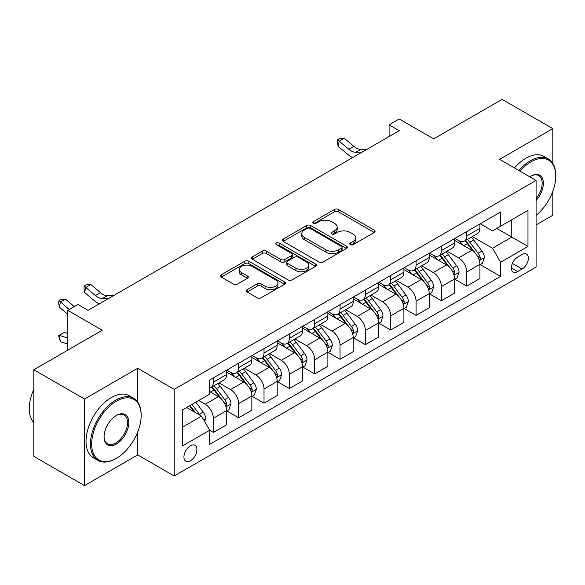 <?xml version="1.0" encoding="UTF-8"?>
<svg xmlns="http://www.w3.org/2000/svg" width="585" height="585" viewBox="0 0 585 585"><rect width="100%" height="100%" fill="white"/><g stroke="black" fill="none" stroke-linecap="round" stroke-linejoin="round"><path stroke-width="0.88" d="M350.335 244.662A1.967 1.141 0 0 0 353.121 244.662L374.268 232.457A2.815 1.623 0 0 0 375.087 231.302A2.815 1.623 0 0 0 374.268 230.154L338.444 209.474A2.815 1.623 0 0 0 334.466 209.474L313.326 221.686A1.967 1.141 0 0 0 312.748 222.49A1.967 1.141 0 0 0 313.326 223.294A1.967 1.141 0 0 0 316.112 223.294L318.847 221.715A9.009 5.199 0 0 1 331.578 221.715L334.569 223.433A9.009 5.199 0 0 1 337.201 227.112A9.009 5.199 0 0 1 334.569 230.79L331.827 232.369A1.967 1.141 0 0 0 331.249 233.174A1.967 1.141 0 0 0 331.827 233.978A1.967 1.141 0 0 0 334.613 233.978L337.355 232.399A9.009 5.199 0 0 1 350.086 232.399L353.069 234.117A9.009 5.199 0 0 1 355.709 237.795A9.009 5.199 0 0 1 353.069 241.473L350.335 243.053A1.967 1.141 0 0 0 349.757 243.857A1.967 1.141 0 0 0 350.335 244.662L350.335 243.053M190.425 460.753A9.177 5.294 120 0 0 196.414 452.673A9.177 5.294 120 0 0 195.01 445.317A9.177 5.294 120 0 0 190.425 445.777A9.177 5.294 120 0 0 184.429 453.858A9.177 5.294 120 0 0 185.833 461.214A9.177 5.294 120 0 0 190.425 460.753M247.104 289.67A2.815 1.623 0 0 0 246.285 290.818A2.815 1.623 0 0 0 247.104 291.966L257.159 297.772A2.815 1.623 0 0 0 261.137 297.772L284.617 284.215A2.815 1.623 0 0 0 285.443 283.06A2.815 1.623 0 0 0 284.617 281.911L248.8 261.232A2.815 1.623 0 0 0 244.815 261.232L221.335 274.789A2.815 1.623 0 0 0 220.516 275.937A2.815 1.623 0 0 0 221.335 277.085L233.473 284.098A2.815 1.623 0 0 0 237.459 284.098L247.506 278.292A2.815 1.623 0 0 0 248.325 277.144A2.815 1.623 0 0 0 247.506 275.996L241.488 272.522A7.525 4.344 0 0 1 239.28 269.451A7.525 4.344 0 0 1 243.93 265.436A7.525 4.344 0 0 1 252.128 266.372L275.711 279.988A7.525 4.344 0 0 1 277.919 283.06A7.525 4.344 0 0 1 273.268 287.081A7.525 4.344 0 0 1 265.063 286.138L261.137 283.864A2.815 1.623 0 0 0 257.159 283.864L247.104 289.67L247.104 291.966M552.81 163.412L552.81 128.634L502.127 99.37L433.704 138.872L399.241 118.974L389.105 124.832L399.241 130.682L88.043 310.35L77.907 304.5L67.772 310.35L67.772 350.144M137.709 402.012L137.709 368.287L84.496 399.014L33.813 369.749L102.236 330.247L67.772 310.35M137.709 368.287L174.206 389.354L536.087 180.429L536.087 267.045L174.206 475.971L174.206 389.354M552.81 128.634L499.59 159.361L536.087 180.429M319.044 262.036A2.815 1.623 0 0 0 323.022 262.036L346.503 248.479A2.815 1.623 0 0 0 347.329 247.331A2.815 1.623 0 0 0 346.503 246.183L310.686 225.503A2.815 1.623 0 0 0 306.708 225.503L283.228 239.06A2.815 1.623 0 0 0 282.401 240.208A2.815 1.623 0 0 0 283.228 241.356L319.044 262.036M277.144 245.086A1.967 1.141 0 0 1 279.147 245.364L279.147 243.024L315.564 264.047A2.815 1.623 0 0 1 316.383 265.195A2.815 1.623 0 0 1 315.564 266.343L292.083 279.901A2.815 1.623 0 0 1 288.098 279.901L252.281 259.221L252.281 256.925A2.815 1.623 0 0 0 251.455 258.073A2.815 1.623 0 0 0 252.281 259.221M252.281 256.925L262.329 251.126A2.815 1.623 0 0 1 266.307 251.126L280.837 259.513A2.815 1.623 0 0 0 284.815 259.513L291.484 255.66A2.815 1.623 0 0 0 292.31 254.512A2.815 1.623 0 0 0 291.484 253.363L276.361 244.632A1.967 1.141 0 0 1 275.784 243.828A1.967 1.141 0 0 1 276.998 242.775A1.967 1.141 0 0 1 279.147 243.024M84.496 399.014L84.496 485.63L33.813 456.366L33.813 369.749M536.087 224.903L552.81 215.251L552.81 191.295M522.098 254.519L517.637 257.093A8.885 5.133 120 0 0 511.831 264.925A8.885 5.133 120 0 0 513.191 272.047A8.885 5.133 120 0 0 517.637 271.608L522.098 269.034A8.885 5.133 120 0 0 527.904 261.202A8.885 5.133 120 0 0 526.537 254.08A8.885 5.133 120 0 0 522.098 254.519M480.234 223.792L492.497 230.878L500.606 226.19L500.606 212.026L209.686 379.994L209.686 394.158L182.315 409.953L182.315 446.011L209.686 430.209L209.686 444.366L500.606 276.405L500.606 262.241L492.497 248.201L472.336 236.559M500.606 226.19L527.977 210.388L527.977 246.439L500.606 262.241M84.496 485.63L137.709 454.903L174.206 475.971M389.105 124.832L389.105 136.532M496.753 228.413L511.758 237.079L511.758 219.755L527.977 210.388M492.497 248.201L511.758 237.079L527.977 246.439M182.315 427.277L201.576 416.162L186.571 407.496M209.686 430.326L213.335 432.432L213.335 418.268A11.466 6.618 -120 0 0 205.225 404.22L198.732 400.476M213.335 432.432L226.512 424.82L226.512 410.663A11.466 6.618 -120 0 0 218.402 396.615L209.686 391.577M226.812 410.955L238.673 417.8L238.673 403.635A11.466 6.618 -120 0 0 230.563 389.588L218.922 382.868M238.673 417.8L251.85 410.195L251.85 396.03A11.466 6.618 -120 0 0 243.74 381.983L226.512 372.031M252.157 396.323L264.018 403.167L264.018 389.003A11.466 6.618 -120 0 0 255.908 374.963L244.259 368.236M264.018 403.167L277.195 395.562L277.195 381.398A11.466 6.618 -120 0 0 269.085 367.351L251.85 357.406M277.495 381.691L289.356 388.535L289.356 374.378A11.466 6.618 -120 0 0 281.246 360.331L269.605 353.603M289.356 388.535L302.533 380.93L302.533 366.766A11.466 6.618 -120 0 0 294.423 352.718L277.195 342.773M302.84 367.058L314.701 373.91L314.701 359.746A11.466 6.618 -120 0 0 306.591 345.698L294.95 338.978M314.701 373.91L327.878 366.298L327.878 352.133A11.466 6.618 -120 0 0 319.768 338.093L302.533 328.141M328.178 352.426L340.039 359.278L340.039 345.113A11.466 6.618 -120 0 0 331.929 331.066L320.287 324.346M340.039 359.278L353.216 351.665L353.216 337.508A11.466 6.618 -120 0 0 345.106 323.461L327.878 313.509M353.523 337.801L365.384 344.645L365.384 330.481A11.466 6.618 -120 0 0 357.274 316.434L345.633 309.714M365.384 344.645L378.561 337.04L378.561 322.876A11.466 6.618 -120 0 0 370.451 308.829L353.216 298.877M378.868 323.169L390.721 330.013L390.721 315.849A11.466 6.618 -120 0 0 382.612 301.809L370.97 295.081M390.721 330.013L403.906 322.408L403.906 308.244A11.466 6.618 -120 0 0 395.796 294.196L378.561 284.252M404.206 308.536L416.067 315.381L416.067 301.224A11.466 6.618 -120 0 0 407.957 287.176L396.316 280.449M416.067 315.381L429.244 307.776L429.244 293.611A11.466 6.618 -120 0 0 421.134 279.564L403.906 269.619M429.551 293.904L441.404 300.756L441.404 286.591A11.466 6.618 -120 0 0 433.302 272.544L421.653 265.824M441.404 300.756L454.589 293.143L454.589 278.979A11.466 6.618 -120 0 0 446.479 264.932L429.244 254.987M454.889 279.272L466.75 286.123L466.75 271.959A11.466 6.618 -120 0 0 458.64 257.912L446.998 251.192M466.75 286.123L479.927 278.511L479.927 264.347A11.466 6.618 -120 0 0 471.817 250.307L454.589 240.355M454.889 238.424L458.64 240.589A11.466 6.618 -120 0 0 464.373 241.159A11.466 6.618 -120 0 0 466.75 235.909L466.75 231.58M429.551 253.056L433.302 255.221A11.466 6.618 -120 0 0 439.035 255.791A11.466 6.618 -120 0 0 441.404 250.541L441.404 246.205M404.206 267.689L407.957 269.853A11.466 6.618 -120 0 0 413.69 270.416A11.466 6.618 -120 0 0 416.067 265.166L416.067 260.837M378.868 282.314L382.612 284.486A11.466 6.618 -120 0 0 388.352 285.049A11.466 6.618 -120 0 0 390.721 279.798L390.721 275.469M353.523 296.946L357.274 299.111A11.466 6.618 -120 0 0 363.007 299.681A11.466 6.618 -120 0 0 365.384 294.43L365.384 290.101M328.178 311.578L331.929 313.743A11.466 6.618 -120 0 0 337.669 314.313A11.466 6.618 -120 0 0 340.039 309.063L340.039 304.734M302.84 326.211L306.591 328.375A11.466 6.618 -120 0 0 312.324 328.945A11.466 6.618 -120 0 0 314.701 323.695L314.701 319.359M277.495 340.843L281.246 343.007A11.466 6.618 -120 0 0 286.979 343.57A11.466 6.618 -120 0 0 289.356 338.32L289.356 333.991M252.157 355.468L255.908 357.64A11.466 6.618 -120 0 0 261.641 358.203A11.466 6.618 -120 0 0 264.018 352.952L264.018 348.623M226.812 370.1L230.563 372.265A11.466 6.618 -120 0 0 236.296 372.835A11.466 6.618 -120 0 0 238.673 367.585L238.673 363.256M480.234 264.647L500.606 276.405M464.373 241.159L477.55 233.547A11.466 6.618 -120 0 0 479.927 228.296L479.927 223.967M439.035 255.791L452.212 248.179A11.466 6.618 -120 0 0 454.589 242.929L454.589 238.6M413.69 270.416L426.867 262.811A11.466 6.618 -120 0 0 429.244 257.561L429.244 253.232M388.352 285.049L401.529 277.444A11.466 6.618 -120 0 0 403.906 272.193L403.906 267.864M363.007 299.681L376.184 292.076A11.466 6.618 -120 0 0 378.561 286.825L378.561 282.489M337.669 314.313L350.846 306.701A11.466 6.618 -120 0 0 353.216 301.45L353.216 297.121M312.324 328.945L325.501 321.333A11.466 6.618 -120 0 0 327.878 316.083L327.878 311.754M286.979 343.57L300.163 335.965A11.466 6.618 -120 0 0 302.533 330.715L302.533 326.386M261.641 358.203L274.818 350.598A11.466 6.618 -120 0 0 277.195 345.347L277.195 341.018M236.296 372.835L249.473 365.23A11.466 6.618 -120 0 0 251.85 359.98L251.85 355.643M209.686 387.928A11.466 6.618 -120 0 0 210.958 387.467L224.135 379.855A11.466 6.618 -120 0 0 226.512 374.612L226.512 370.276M210.958 387.467A11.466 6.618 -120 0 0 213.335 382.217L213.335 377.888M201.576 416.162L209.686 430.209M137.709 454.903L137.709 431.993M351.124 244.939L353.069 243.813A9.009 5.199 0 0 0 355.709 240.135L355.709 237.795M337.201 227.112L337.201 229.452A9.009 5.199 0 0 1 334.569 233.13L332.616 234.256M374.224 232.479L338.444 211.814A2.815 1.623 0 0 0 334.466 211.814L314.108 223.572M346.466 248.501L310.686 227.843A2.815 1.623 0 0 0 306.708 227.843L283.264 241.378M341.53 248.135A1.967 1.141 0 0 0 342.108 247.331A1.967 1.141 0 0 0 341.53 246.526L310.087 228.377A1.967 1.141 0 0 0 307.3 228.377L304.419 230.044A9.009 5.199 0 0 0 301.78 233.715A9.009 5.199 0 0 0 304.419 237.393L325.911 249.802A9.009 5.199 0 0 0 338.642 249.802L341.53 248.135L341.53 250.475A1.967 1.141 0 0 0 342.108 249.671L342.108 247.331M301.78 233.715L301.78 236.062A9.009 5.199 0 0 0 304.419 239.733L304.419 237.393M341.53 250.475L338.642 252.142A9.009 5.199 0 0 1 325.911 252.142L304.419 239.733M252.318 259.243L262.329 253.466L262.329 251.126M292.31 254.512L292.31 256.852A2.815 1.623 0 0 1 291.484 258L284.815 261.853A2.815 1.623 0 0 1 280.837 261.853L266.307 253.466A2.815 1.623 0 0 0 262.329 253.466M279.147 245.364L315.527 266.365M295.908 268.215A7.525 4.344 0 0 0 304.112 269.158A7.525 4.344 0 0 0 308.763 265.137A7.525 4.344 0 0 0 306.555 262.065L298.248 257.268A2.815 1.623 0 0 0 294.27 257.268L287.601 261.122A2.815 1.623 0 0 0 286.782 262.27A2.815 1.623 0 0 0 287.601 263.418L295.908 268.215L295.908 270.555A7.525 4.344 0 0 0 304.112 271.498A7.525 4.344 0 0 0 308.763 267.484L308.763 265.137M286.782 262.27L286.782 264.61A2.815 1.623 0 0 0 287.601 265.758L287.601 263.418M295.908 270.555L287.601 265.758M277.919 283.06L277.919 285.407A7.525 4.344 0 0 1 273.268 289.421A7.525 4.344 0 0 1 265.063 288.478L261.137 286.211A2.815 1.623 0 0 0 257.159 286.211L247.141 291.988M239.28 269.451L239.28 271.791A7.525 4.344 0 0 0 241.488 274.862L241.488 272.522M247.47 278.314L241.488 274.862M284.581 284.237L248.8 263.572A2.815 1.623 0 0 0 244.815 263.572L221.371 277.107M479.927 264.822L482.362 263.411L484.387 257.561A7.598 4.387 -120 0 0 481.96 251.089L473.682 240.033A21.93 12.665 -120 0 0 471.283 237.166M463.049 245.239A21.93 12.665 -120 0 0 458.56 240.545M479.232 260.164L480.117 259.214L480.285 257.883A7.598 4.387 -120 0 0 478.113 253.312L469.828 242.256A21.93 12.665 -120 0 0 467.437 239.389M465.389 240.567A18.208 10.508 60 0 1 468.38 243.967L475.393 253.327M465.002 240.793A21.93 12.665 60 0 1 467.393 243.66L472.899 251.016M362.181 152.078L355.797 152.254A14.332 8.278 60 0 1 348.835 149.277L339.176 141.16L338.05 146.213L347.709 154.338A21.506 12.417 -120 0 0 352.696 157.555M367.248 149.153L360.865 149.329A14.332 8.278 60 0 1 353.903 146.352L344.243 138.235L339.176 141.16L337.786 139.639L339.819 138.47L344.243 138.235M338.05 146.213L337.34 141.658L337.786 139.639M454.589 279.447L457.017 278.043L459.042 272.193A7.598 4.387 -120 0 0 456.622 265.722L448.337 254.665A21.93 12.665 -120 0 0 445.945 251.799M437.704 259.872A21.93 12.665 -120 0 0 433.214 255.17M453.894 274.796L454.779 273.839L454.94 272.515A7.598 4.387 -120 0 0 452.768 267.945L444.483 256.888A21.93 12.665 -120 0 0 442.092 254.022M440.052 255.199A18.208 10.508 60 0 1 443.042 258.599L450.048 267.959M439.657 255.426A21.93 12.665 60 0 1 442.055 258.292L447.562 265.641M429.244 294.079L431.679 292.675L433.704 286.825A7.598 4.387 -120 0 0 431.277 280.354L422.992 269.297A21.93 12.665 -120 0 0 420.6 266.431M412.366 274.504A21.93 12.665 -120 0 0 407.877 269.802M428.549 289.429L429.434 288.471L429.602 287.147A7.598 4.387 -120 0 0 427.43 282.577L419.145 271.52A21.93 12.665 -120 0 0 416.747 268.654M414.707 269.831A18.208 10.508 60 0 1 417.697 273.232L424.71 282.584M414.319 270.058A21.93 12.665 60 0 1 416.71 272.924L422.216 280.273M403.906 308.712L406.334 307.308L408.359 301.45A7.598 4.387 -120 0 0 405.939 294.986L397.654 283.93A21.93 12.665 -120 0 0 395.263 281.063M387.021 289.136A21.93 12.665 -120 0 0 382.531 284.434M403.211 304.061L404.096 303.103L404.257 301.78A7.598 4.387 -120 0 0 402.085 297.209L393.8 286.153A21.93 12.665 -120 0 0 391.409 283.286M389.369 284.464A18.208 10.508 60 0 1 392.352 287.857L399.365 297.217M388.974 284.69A21.93 12.665 60 0 1 391.365 287.557L396.879 294.906M378.561 323.344L380.996 321.94L383.021 316.083A7.598 4.387 -120 0 0 380.594 309.619L372.309 298.555A21.93 12.665 -120 0 0 369.917 295.688M361.684 303.761A21.93 12.665 -120 0 0 357.186 299.067M377.866 318.686L378.751 317.735L378.919 316.412A7.598 4.387 -120 0 0 376.74 311.842L368.462 300.778A21.93 12.665 -120 0 0 366.064 297.919M364.024 299.096A18.208 10.508 60 0 1 367.014 302.489L374.027 311.849M363.636 299.323A21.93 12.665 60 0 1 366.027 302.189L371.533 309.538M536.087 215.404A34.976 20.197 120 0 0 555.75 176.1A34.976 20.197 120 0 0 531.019 161.818A34.976 20.197 120 0 0 520.014 171.149M518.953 170.535A35.839 20.694 -60 0 1 530.405 160.765A35.839 20.694 -60 0 1 548.328 158.988A35.839 20.694 -60 0 1 555.75 175.398L555.75 176.1M529.856 176.831A17.491 10.099 -60 0 1 531.019 176.1L531.019 176.1A17.491 10.099 -60 0 1 543.107 180.399A17.491 10.099 -60 0 1 536.087 200.472M514.493 167.961A35.839 20.694 -60 0 1 525.952 158.191A35.839 20.694 -60 0 1 543.867 156.414L548.328 158.988M536.087 198.637A16.629 9.601 120 0 0 538.719 175.624A16.629 9.601 120 0 0 530.712 176.275M115.815 458.647L116.422 458.296A34.976 20.197 120 0 0 141.16 415.46A34.976 20.197 120 0 0 116.422 401.178A34.976 20.197 120 0 0 91.691 444.015A34.976 20.197 120 0 0 116.422 458.296L115.815 458.647A35.839 20.694 -60 0 1 97.9 460.424A35.839 20.694 -60 0 1 92.408 431.708A35.839 20.694 -60 0 1 115.815 400.125A35.839 20.694 -60 0 1 133.738 398.348A35.839 20.694 -60 0 1 141.16 414.758L141.16 415.46M116.422 444.015A17.491 10.099 -60 0 1 104.057 436.878A17.491 10.099 -60 0 1 116.422 415.46L116.422 415.46A17.491 10.099 -60 0 1 128.795 422.597A17.491 10.099 -60 0 1 116.422 444.015M104.064 436.52A16.629 9.601 120 0 0 107.501 443.788A16.629 9.601 120 0 0 115.815 442.962A16.629 9.601 120 0 0 126.682 428.308A16.629 9.601 120 0 0 124.13 414.984A16.629 9.601 120 0 0 116.115 415.642M97.9 460.424L93.439 457.85A35.839 20.694 -60 0 1 87.947 429.134A35.839 20.694 -60 0 1 111.355 397.551A35.839 20.694 -60 0 1 129.278 395.774L133.738 398.348M33.813 422.787A35.839 20.694 -60 0 1 33.813 389.288M353.216 337.976L355.651 336.565L357.676 330.715A7.598 4.387 -120 0 0 355.256 324.244L346.971 313.187A21.93 12.665 -120 0 0 344.58 310.321M336.338 318.394A21.93 12.665 -120 0 0 331.849 313.699M352.528 333.318L353.413 332.368L353.574 331.037A7.598 4.387 -120 0 0 351.402 326.467L343.117 315.41A21.93 12.665 -120 0 0 340.726 312.544M338.686 313.721A18.208 10.508 60 0 1 341.669 317.121L348.682 326.481M338.291 313.948A21.93 12.665 60 0 1 340.682 316.814L346.196 324.17M327.878 352.601L330.313 351.197L332.339 345.347A7.598 4.387 -120 0 0 329.911 338.876L321.626 327.819A21.93 12.665 -120 0 0 319.234 324.953M310.993 333.026A21.93 12.665 -120 0 0 306.503 328.324M327.183 347.951L328.068 346.993L328.236 345.669A7.598 4.387 -120 0 0 326.057 341.099L317.779 330.042A21.93 12.665 -120 0 0 315.381 327.176M313.341 328.353A18.208 10.508 60 0 1 316.331 331.753L323.344 341.113M312.953 328.58A21.93 12.665 60 0 1 315.344 331.446L320.851 338.795M302.533 367.234L304.968 365.83L306.993 359.98A7.598 4.387 -120 0 0 304.573 353.508L296.288 342.452A21.93 12.665 -120 0 0 293.897 339.585M285.655 347.658A21.93 12.665 -120 0 0 281.166 342.956M301.845 362.583L302.73 361.625L302.891 360.301A7.598 4.387 -120 0 0 300.719 355.731L292.434 344.675A21.93 12.665 -120 0 0 290.043 341.808M288.003 342.986A18.208 10.508 60 0 1 290.986 346.386L297.999 355.738M287.608 343.212A21.93 12.665 60 0 1 289.999 346.079L295.505 353.428M277.195 381.866L279.63 380.462L281.656 374.612A7.598 4.387 -120 0 0 279.228 368.14L270.943 357.084A21.93 12.665 -120 0 0 268.552 354.217M260.31 362.29A21.93 12.665 -120 0 0 255.82 357.589M276.5 377.215L277.385 376.257L277.553 374.934A7.598 4.387 -120 0 0 275.374 370.363L267.089 359.307A21.93 12.665 -120 0 0 264.698 356.44M262.658 357.618A18.208 10.508 60 0 1 265.648 361.018L272.654 370.371M262.27 357.844A21.93 12.665 60 0 1 264.661 360.711L270.168 368.06M251.85 396.498L254.285 395.094L256.31 389.237A7.598 4.387 -120 0 0 253.89 382.773L245.605 371.709A21.93 12.665 -120 0 0 243.206 368.842M234.973 376.916A21.93 12.665 -120 0 0 230.483 372.221M251.162 391.84L252.04 390.89L252.208 389.566A7.598 4.387 -120 0 0 250.036 384.996L241.751 373.939A21.93 12.665 -120 0 0 239.36 371.073M237.32 372.25A18.208 10.508 60 0 1 240.303 375.643L247.316 385.003M236.925 372.477A21.93 12.665 60 0 1 239.316 375.343L244.822 382.692M226.512 411.131L228.94 409.727L230.973 403.869A7.598 4.387 -120 0 0 228.545 397.398L220.26 386.341A21.93 12.665 -120 0 0 217.869 383.475M225.817 406.473L226.702 405.522L226.87 404.191A7.598 4.387 -120 0 0 224.691 399.628L216.406 388.564A21.93 12.665 -120 0 0 214.015 385.698M211.975 386.882A18.208 10.508 60 0 1 214.966 390.275L221.971 399.635M211.58 387.102A21.93 12.665 60 0 1 213.978 389.968L219.485 397.325M108.766 298.387L102.375 298.562A14.332 8.278 60 0 1 95.421 295.586L85.761 287.469L84.635 292.522L94.295 300.646A21.506 12.417 -120 0 0 99.274 303.864M113.834 295.462L107.443 295.637A14.332 8.278 60 0 1 100.488 292.661L90.829 284.544L85.761 287.469L84.372 285.948L86.397 284.778L90.829 284.544M84.635 292.522L83.918 287.966L84.372 285.948M204.618 421.427L205.627 418.502A7.598 4.387 -120 0 0 203.2 412.03L195.814 402.166M200.041 415.277A7.598 4.387 -120 0 0 199.353 414.253L191.96 404.389M190.059 405.485L195.368 412.579M189.525 405.793L194.03 411.803M67.772 344.024L60.416 341.713L58.58 335.578L64.357 332.434L67.772 333.501M64.357 332.434L59.29 335.359L67.772 338.02M58.58 335.578L59.29 335.359L60.416 341.713M74.295 306.577L65.483 299.169L60.416 302.101L59.29 307.154L67.772 314.284M69.227 309.509L59.026 300.58L61.059 299.41L65.483 299.169M59.29 307.154L58.58 302.599L59.026 300.58M88.489 310.087L87.633 310.116M205.225 404.22L218.402 396.615M230.563 389.588L243.74 381.983M255.908 374.963L269.085 367.351M281.246 360.331L294.423 352.718M306.591 345.698L319.768 338.093M331.929 331.066L345.106 323.461M357.274 316.434L370.451 308.829M382.612 301.809L395.796 294.196M407.957 287.176L421.134 279.564M433.302 272.544L446.479 264.932M458.64 257.912L471.817 250.307M466.75 235.909L479.927 228.296M466.75 271.959L479.927 264.347M441.404 286.591L454.589 278.979M441.404 250.541L454.589 242.929M416.067 301.224L429.244 293.611M416.067 265.166L429.244 257.561M390.721 315.849L403.906 308.244M390.721 279.798L403.906 272.193M365.384 330.481L378.561 322.876M365.384 294.43L378.561 286.825M340.039 345.113L353.216 337.508M340.039 309.063L353.216 301.45M314.701 359.746L327.878 352.133M314.701 323.695L327.878 316.083M289.356 374.378L302.533 366.766M289.356 338.32L302.533 330.715M264.018 389.003L277.195 381.398M264.018 352.952L277.195 345.347M238.673 403.635L251.85 396.03M238.673 367.585L251.85 359.98M213.335 418.268L226.512 410.663M213.335 382.217L226.512 374.612M512.372 263.418L522.098 269.034M511.348 267.981L517.637 271.608M353.069 243.813L353.069 241.473M331.827 233.978L331.827 232.369M334.569 233.13L334.569 230.79M313.326 223.294L313.326 221.686M334.466 211.814L334.466 209.474M338.444 211.814L338.444 209.474M374.268 232.457L374.268 230.154M283.228 241.356L283.228 239.06M306.708 227.843L306.708 225.503M310.686 227.843L310.686 225.503M346.503 248.479L346.503 246.183M325.911 252.142L325.911 249.802M338.642 252.142L338.642 249.802M266.307 253.466L266.307 251.126M280.837 261.853L280.837 259.513M284.815 261.853L284.815 259.513M291.484 258L291.484 255.66M315.564 266.343L315.564 264.047M257.159 286.211L257.159 283.864M261.137 286.211L261.137 283.864M265.063 288.478L265.063 286.138M247.506 278.292L247.506 275.996M221.335 277.085L221.335 274.789M244.815 263.572L244.815 261.232M248.8 263.572L248.8 261.232M284.617 284.215L284.617 281.911M479.364 260.581L484.336 257.707M469.828 242.256L473.682 240.033M463.854 245.707L467.393 243.66M478.113 253.312L481.96 251.089M477.506 256.281L480.285 257.883M355.797 152.254L360.865 149.329M348.835 149.277L353.903 146.352M454.018 275.213L458.998 272.339M444.483 256.888L448.337 254.665M438.509 260.34L442.055 258.292M452.768 267.945L456.622 265.722M452.168 270.913L454.94 272.515M428.673 289.846L433.653 286.972M419.145 271.52L422.992 269.297M413.171 274.965L416.71 272.924M427.43 282.577L431.277 280.354M426.823 285.546L429.602 287.147M403.336 304.471L408.315 301.604M393.8 286.153L397.654 283.93M387.826 289.597L391.365 287.557M402.085 297.209L405.939 294.986M401.485 300.178L404.257 301.78M377.99 319.103L382.97 316.229M368.462 300.778L372.309 298.555M362.488 304.229L366.027 302.189M376.74 311.842L380.594 309.619M376.14 314.803L378.919 316.412M352.653 333.735L357.625 330.861M343.117 315.41L346.971 313.187M337.143 318.862L340.682 316.814M351.402 326.467L355.256 324.244M350.803 329.435L353.574 331.037M327.308 348.367L332.287 345.494M317.779 330.042L321.626 327.819M311.805 333.494L315.344 331.446M326.057 341.099L329.911 338.876M325.457 344.068L328.236 345.669M301.97 363L306.942 360.126M292.434 344.675L296.288 342.452M286.46 348.126L289.999 346.079M300.719 355.731L304.573 353.508M300.12 358.7L302.891 360.301M276.625 377.632L281.604 374.758M267.089 359.307L270.943 357.084M261.122 362.751L264.661 360.711M275.374 370.363L279.228 368.14M274.774 373.332L277.553 374.934M251.287 392.257L256.259 389.383M241.751 373.939L245.605 371.709M235.777 377.384L239.316 375.343M250.036 384.996L253.89 382.773M249.429 387.957L252.208 389.566M225.942 406.889L230.921 404.016M216.406 388.564L220.26 386.341M210.439 392.016L213.978 389.968M224.691 399.628L228.545 397.398M224.092 402.59L226.87 404.191M102.375 298.562L107.443 295.637M95.421 295.586L100.488 292.661M203.653 419.759L205.576 418.648M199.353 414.253L203.2 412.03"/></g></svg>
